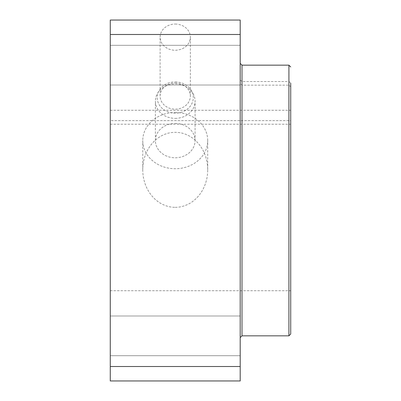 <?xml version="1.0" encoding="UTF-8"?>
<svg xmlns="http://www.w3.org/2000/svg" width="401" height="401" viewBox="0 0 401 401"><rect width="100%" height="100%" fill="white"/><g stroke="black" fill="none" stroke-linecap="round" stroke-linejoin="round"><path stroke-width="0.3" stroke-dasharray="2 1.5" d="M110.275 366.514L110.275 380.95L240.199 380.95L240.199 366.514L110.275 366.514L110.275 20.05L240.199 20.05L240.199 337.642L240.199 20.05L110.275 20.05L110.275 290.725L110.275 20.05L240.199 20.05L240.199 34.486L110.275 34.486M240.199 366.514L240.199 34.486M175.237 207.327A37.504 32.481 90 0 0 207.718 169.823A37.504 32.481 90 0 0 175.237 132.32A37.504 32.481 90 0 0 142.756 169.823A37.504 32.481 90 0 0 175.237 207.327M240.199 65.162L240.199 85.012L240.199 65.162M240.199 335.837L240.199 355.687L240.199 335.837M110.275 124.23L290.725 124.23L290.725 86.706L288.92 85.142L242.004 85.142L240.199 83.578M240.199 79.969L242.004 81.533L288.92 81.533L290.725 83.097L290.725 120.621L110.275 120.621M175.237 81.924A18.045 15.629 180 0 1 190.866 105.363A18.045 15.629 180 0 1 159.608 105.363A18.045 15.629 180 0 1 175.237 81.924M175.237 118.35A19.849 17.188 0 0 0 195.086 101.162A19.849 17.188 0 0 0 175.237 83.969A19.849 17.188 0 0 0 155.387 101.162A19.849 17.188 0 0 0 175.237 118.35M290.725 124.23L290.725 120.621M290.725 86.706L290.725 334.033M110.275 335.837L110.275 355.687L110.275 335.837M110.275 65.162L110.275 85.012L110.275 65.162M175.237 82.997A15.113 13.088 180 0 1 190.35 96.085A15.113 13.088 180 0 1 175.237 109.177A15.113 13.088 180 0 1 160.124 96.085A15.113 13.088 180 0 1 175.237 82.997M175.237 24.065A15.113 13.088 180 0 1 190.35 37.158A15.113 13.088 180 0 1 175.237 50.245A15.113 13.088 180 0 1 160.124 37.158A15.113 13.088 180 0 1 175.237 24.065M175.237 112.47A32.481 28.13 180 0 1 207.718 140.596A32.481 28.13 180 0 1 175.237 168.726A32.481 28.13 180 0 1 142.756 140.596A32.481 28.13 180 0 1 175.237 112.47M175.237 123.408A19.849 17.188 180 0 1 195.086 140.596A19.849 17.188 180 0 1 175.237 157.788A19.849 17.188 180 0 1 155.387 140.596A19.849 17.188 180 0 1 175.237 123.408M242.004 85.142L242.004 335.837M242.004 65.162L242.004 81.533M288.92 85.142L288.92 335.837M288.92 65.162L288.92 81.533M110.275 290.725L290.725 290.725M110.275 110.275L290.725 110.275M110.275 355.687L240.199 355.687L110.275 355.687M110.275 315.988L240.199 315.988L110.275 315.988M110.275 85.012L240.199 85.012L110.275 85.012M110.275 45.313L240.199 45.313L110.275 45.313M190.35 96.085L190.35 37.158M160.124 96.085L160.124 37.158M207.718 169.823L207.718 140.596M142.756 169.823L142.756 140.596M195.086 140.596L195.086 101.162M155.387 140.596L155.387 101.162"/><path stroke-width="0.6" d="M110.275 34.486L110.275 20.05L240.199 20.05L240.199 380.95L110.275 380.95L110.275 34.486L240.199 34.486M240.199 366.514L110.275 366.514M240.199 63.358L242.004 65.162L242.004 335.837L288.92 335.837L290.725 334.033L290.725 83.097M288.92 335.837L288.92 65.162L290.725 66.967M242.004 335.837L240.199 337.642M242.004 65.162L288.92 65.162"/></g></svg>
